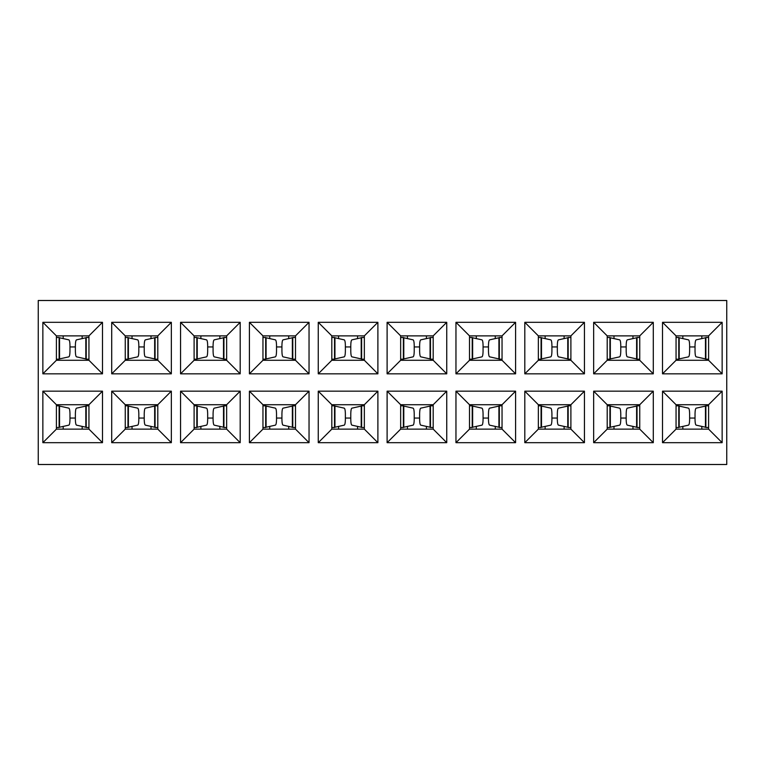 <?xml version="1.0" encoding="UTF-8"?>
<svg xmlns="http://www.w3.org/2000/svg" width="765" height="765" viewBox="0 0 765 765"><rect width="100%" height="100%" fill="white"/><g stroke="black" fill="none" stroke-linecap="round" stroke-linejoin="round"><path stroke-width="1.15" d="M38.25 464.498L38.25 300.502L726.75 300.502L726.75 464.498L38.25 464.498M387.109 442.677L387.109 391.173L446.741 391.173L446.741 442.677L433.191 429.127L400.659 429.127L387.109 442.677L446.741 442.677M387.109 373.827L387.109 322.323L446.741 322.323L446.741 373.827L433.191 360.277L400.659 360.277L387.109 373.827L446.741 373.827M722.141 442.677L662.509 442.677L662.509 391.173L722.141 391.173L722.141 442.677L708.591 429.127L676.059 429.127L662.509 442.677M653.291 442.677L593.659 442.677L593.659 391.173L653.291 391.173L653.291 442.677L639.741 429.127L607.209 429.127L593.659 442.677M584.441 442.677L524.809 442.677L524.809 391.173L584.441 391.173L584.441 442.677L570.891 429.127L538.359 429.127L524.809 442.677M515.591 442.677L455.959 442.677L455.959 391.173L515.591 391.173L515.591 442.677L502.041 429.127L469.509 429.127L455.959 442.677M722.141 373.827L662.509 373.827L662.509 322.323L722.141 322.323L722.141 373.827L708.591 360.277L676.059 360.277L662.509 373.827M653.291 373.827L593.659 373.827L593.659 322.323L653.291 322.323L653.291 373.827L639.741 360.277L607.209 360.277L593.659 373.827M584.441 373.827L524.809 373.827L524.809 322.323L584.441 322.323L584.441 373.827L570.891 360.277L538.359 360.277L524.809 373.827M515.591 373.827L455.959 373.827L455.959 322.323L515.591 322.323L515.591 373.827L502.041 360.277L469.509 360.277L455.959 373.827M377.891 442.677L318.259 442.677L318.259 391.173L377.891 391.173L377.891 442.677L364.341 429.127L331.809 429.127L318.259 442.677M309.041 442.677L249.409 442.677L249.409 391.173L309.041 391.173L309.041 442.677L295.491 429.127L262.959 429.127L249.409 442.677M240.191 442.677L180.559 442.677L180.559 391.173L240.191 391.173L240.191 442.677L226.641 429.127L194.109 429.127L180.559 442.677M171.341 442.677L111.709 442.677L111.709 391.173L171.341 391.173L171.341 442.677L157.791 429.127L125.259 429.127L111.709 442.677M102.491 442.677L42.859 442.677L42.859 391.173L102.491 391.173L102.491 442.677L88.941 429.127L56.409 429.127L42.859 442.677M377.891 373.827L318.259 373.827L318.259 322.323L377.891 322.323L377.891 373.827L364.341 360.277L331.809 360.277L318.259 373.827M309.041 373.827L249.409 373.827L249.409 322.323L309.041 322.323L309.041 373.827L295.491 360.277L262.959 360.277L249.409 373.827M240.191 373.827L180.559 373.827L180.559 322.323L240.191 322.323L240.191 373.827L226.641 360.277L194.109 360.277L180.559 373.827M171.341 373.827L111.709 373.827L111.709 322.323L171.341 322.323L171.341 373.827L157.791 360.277L125.259 360.277L111.709 373.827M102.491 373.827L42.859 373.827L42.859 322.323L102.491 322.323L102.491 373.827L88.941 360.277L56.409 360.277L42.859 373.827M400.659 429.127L400.659 404.723L387.109 391.173M400.659 404.723L433.191 404.723L446.741 391.173M400.659 360.277L400.659 335.873L387.109 322.323M400.659 335.873L433.191 335.873L446.741 322.323M331.809 429.127L331.809 404.723L318.259 391.173M331.809 404.723L364.341 404.723L377.891 391.173M364.341 404.723L364.341 429.127M262.959 429.127L262.959 404.723L249.409 391.173M262.959 404.723L295.491 404.723L309.041 391.173M295.491 404.723L295.491 429.127M194.109 429.127L194.109 404.723L180.559 391.173M194.109 404.723L226.641 404.723L240.191 391.173M226.641 404.723L226.641 429.127M125.259 429.127L125.259 404.723L111.709 391.173M125.259 404.723L157.791 404.723L171.341 391.173M157.791 404.723L157.791 429.127M56.409 429.127L56.409 404.723L42.859 391.173M56.409 404.723L88.941 404.723L102.491 391.173M88.941 404.723L88.941 429.127M331.809 360.277L331.809 335.873L318.259 322.323M331.809 335.873L364.341 335.873L377.891 322.323M364.341 335.873L364.341 360.277M262.959 360.277L262.959 335.873L249.409 322.323M262.959 335.873L295.491 335.873L309.041 322.323M295.491 335.873L295.491 360.277M194.109 360.277L194.109 335.873L180.559 322.323M194.109 335.873L226.641 335.873L240.191 322.323M226.641 335.873L226.641 360.277M125.259 360.277L125.259 335.873L111.709 322.323M125.259 335.873L157.791 335.873L171.341 322.323M157.791 335.873L157.791 360.277M56.409 360.277L56.409 335.873L42.859 322.323M56.409 335.873L88.941 335.873L102.491 322.323M88.941 335.873L88.941 360.277M433.191 335.873L433.191 360.277M433.191 404.723L433.191 429.127M469.509 360.277L469.509 335.873L455.959 322.323M469.509 335.873L502.041 335.873L515.591 322.323M502.041 335.873L502.041 360.277M538.359 360.277L538.359 335.873L524.809 322.323M538.359 335.873L570.891 335.873L584.441 322.323M570.891 335.873L570.891 360.277M607.209 360.277L607.209 335.873L593.659 322.323M607.209 335.873L639.741 335.873L653.291 322.323M639.741 335.873L639.741 360.277M676.059 360.277L676.059 335.873L662.509 322.323M676.059 335.873L708.591 335.873L722.141 322.323M708.591 335.873L708.591 360.277M469.509 429.127L469.509 404.723L455.959 391.173M469.509 404.723L502.041 404.723L515.591 391.173M502.041 404.723L502.041 429.127M538.359 429.127L538.359 404.723L524.809 391.173M538.359 404.723L570.891 404.723L584.441 391.173M570.891 404.723L570.891 429.127M607.209 429.127L607.209 404.723L593.659 391.173M607.209 404.723L639.741 404.723L653.291 391.173M639.741 404.723L639.741 429.127M676.059 429.127L676.059 404.723L662.509 391.173M676.059 404.723L708.591 404.723L722.141 391.173M708.591 404.723L708.591 429.127M338.589 338.646L338.589 335.873M350.781 346.947L345.369 346.947M357.561 335.873L357.561 338.646M331.809 359.187L334.525 359.187L334.525 337.499L331.809 337.499M334.525 337.681L344.279 339.861C344.939 340.291 345.302 342.098 345.369 345.283L345.369 351.403C345.302 354.587 344.939 356.404 344.279 356.834L334.525 359.005M361.625 359.005L351.871 356.834C351.212 356.404 350.848 354.587 350.781 351.403L350.781 345.283C350.848 342.098 351.212 340.291 351.871 339.861L361.625 337.681M364.341 337.499L361.625 337.499L361.625 359.187L364.341 359.187M292.775 359.005L283.021 356.834C282.361 356.404 281.998 354.587 281.931 351.403L281.931 345.283C281.998 342.098 282.361 340.291 283.021 339.861L292.775 337.681M295.491 337.499L292.775 337.499L292.775 359.187L295.491 359.187M269.739 338.646L269.739 335.873M281.931 346.947L276.519 346.947M288.711 335.873L288.711 338.646M262.959 359.187L265.675 359.187L265.675 337.499L262.959 337.499M265.675 337.681L275.429 339.861C276.089 340.291 276.452 342.098 276.519 345.283L276.519 351.403C276.452 354.587 276.089 356.404 275.429 356.834L265.675 359.005M223.925 359.005L214.171 356.834C213.512 356.404 213.148 354.587 213.081 351.403L213.081 345.283C213.148 342.098 213.512 340.291 214.171 339.861L223.925 337.681M226.641 337.499L223.925 337.499L223.925 359.187L226.641 359.187M200.889 338.646L200.889 335.873M213.081 346.947L207.669 346.947M219.861 335.873L219.861 338.646M194.109 359.187L196.825 359.187L196.825 337.499L194.109 337.499M196.825 337.681L206.579 339.861C207.239 340.291 207.602 342.098 207.669 345.283L207.669 351.403C207.602 354.587 207.239 356.404 206.579 356.834L196.825 359.005M132.039 338.646L132.039 335.873M144.231 346.947L138.819 346.947M151.011 335.873L151.011 338.646M125.259 359.187L127.975 359.187L127.975 337.499L125.259 337.499M127.975 337.681L137.729 339.861C138.388 340.291 138.752 342.098 138.819 345.283L138.819 351.403C138.752 354.587 138.388 356.404 137.729 356.834L127.975 359.005M155.075 359.005L145.321 356.834C144.662 356.404 144.298 354.587 144.231 351.403L144.231 345.283C144.298 342.098 144.662 340.291 145.321 339.861L155.075 337.681M157.791 337.499L155.075 337.499L155.075 359.187L157.791 359.187M63.189 338.646L63.189 335.873M75.381 346.947L69.969 346.947M82.161 335.873L82.161 338.646M56.409 359.187L59.125 359.187L59.125 337.499L56.409 337.499M59.125 337.681L68.879 339.861C69.538 340.291 69.902 342.098 69.969 345.283L69.969 351.403C69.902 354.587 69.538 356.404 68.879 356.834L59.125 359.005M86.225 359.005L76.471 356.834C75.812 356.404 75.448 354.587 75.381 351.403L75.381 345.283C75.448 342.098 75.812 340.291 76.471 339.861L86.225 337.681M88.941 337.499L86.225 337.499L86.225 359.187L88.941 359.187M705.875 359.005L696.121 356.834C695.462 356.404 695.098 354.587 695.031 351.403L695.031 345.283C695.098 342.098 695.462 340.291 696.121 339.861L705.875 337.681M708.591 337.499L705.875 337.499L705.875 359.187L708.591 359.187M682.839 338.646L682.839 335.873M695.031 346.947L689.619 346.947M701.811 335.873L701.811 338.646M676.059 359.187L678.775 359.187L678.775 337.499L676.059 337.499M678.775 337.681L688.529 339.861C689.189 340.291 689.552 342.098 689.619 345.283L689.619 351.403C689.552 354.587 689.189 356.404 688.529 356.834L678.775 359.005M613.989 338.646L613.989 335.873M626.181 346.947L620.769 346.947M632.961 335.873L632.961 338.646M607.209 359.187L609.925 359.187L609.925 337.499L607.209 337.499M609.925 337.681L619.679 339.861C620.339 340.291 620.702 342.098 620.769 345.283L620.769 351.403C620.702 354.587 620.339 356.404 619.679 356.834L609.925 359.005M637.025 359.005L627.271 356.834C626.611 356.404 626.248 354.587 626.181 351.403L626.181 345.283C626.248 342.098 626.611 340.291 627.271 339.861L637.025 337.681M639.741 337.499L637.025 337.499L637.025 359.187L639.741 359.187M568.175 359.005L558.421 356.834C557.761 356.404 557.398 354.587 557.331 351.403L557.331 345.283C557.398 342.098 557.761 340.291 558.421 339.861L568.175 337.681M570.891 337.499L568.175 337.499L568.175 359.187L570.891 359.187M545.139 338.646L545.139 335.873M557.331 346.947L551.919 346.947M564.111 335.873L564.111 338.646M538.359 359.187L541.075 359.187L541.075 337.499L538.359 337.499M541.075 337.681L550.829 339.861C551.489 340.291 551.852 342.098 551.919 345.283L551.919 351.403C551.852 354.587 551.489 356.404 550.829 356.834L541.075 359.005M476.289 338.646L476.289 335.873M488.481 346.947L483.069 346.947M495.261 335.873L495.261 338.646M469.509 359.187L472.225 359.187L472.225 337.499L469.509 337.499M472.225 337.681L481.979 339.861C482.639 340.291 483.002 342.098 483.069 345.283L483.069 351.403C483.002 354.587 482.639 356.404 481.979 356.834L472.225 359.005M499.325 359.005L489.571 356.834C488.911 356.404 488.548 354.587 488.481 351.403L488.481 345.283C488.548 342.098 488.911 340.291 489.571 339.861L499.325 337.681M502.041 337.499L499.325 337.499L499.325 359.187L502.041 359.187M430.475 359.005L420.721 356.834C420.061 356.404 419.698 354.587 419.631 351.403L419.631 345.283C419.698 342.098 420.061 340.291 420.721 339.861L430.475 337.681M433.191 337.499L430.475 337.499L430.475 359.187L433.191 359.187M407.439 338.646L407.439 335.873M419.631 346.947L414.219 346.947M426.411 335.873L426.411 338.646M400.659 359.187L403.375 359.187L403.375 337.499L400.659 337.499M403.375 337.681L413.129 339.861C413.789 340.291 414.152 342.098 414.219 345.283L414.219 351.403C414.152 354.587 413.789 356.404 413.129 356.834L403.375 359.005M88.941 405.813L86.225 405.813L86.225 427.501L88.941 427.501M86.225 427.319L76.471 425.139C75.812 424.709 75.448 422.902 75.381 419.717L75.381 413.597C75.448 410.413 75.812 408.596 76.471 408.166L86.225 405.995M59.125 405.995L68.879 408.166C69.538 408.596 69.902 410.413 69.969 413.597L69.969 419.717C69.902 422.902 69.538 424.709 68.879 425.139L59.125 427.319M56.409 427.501L59.125 427.501L59.125 405.813L56.409 405.813M82.161 426.354L82.161 429.127M69.969 418.053L75.381 418.053M63.189 429.127L63.189 426.354M151.011 426.354L151.011 429.127M138.819 418.053L144.231 418.053M132.039 429.127L132.039 426.354M157.791 405.813L155.075 405.813L155.075 427.501L157.791 427.501M155.075 427.319L145.321 425.139C144.662 424.709 144.298 422.902 144.231 419.717L144.231 413.597C144.298 410.413 144.662 408.596 145.321 408.166L155.075 405.995M127.975 405.995L137.729 408.166C138.388 408.596 138.752 410.413 138.819 413.597L138.819 419.717C138.752 422.902 138.388 424.709 137.729 425.139L127.975 427.319M125.259 427.501L127.975 427.501L127.975 405.813L125.259 405.813M219.861 426.354L219.861 429.127M207.669 418.053L213.081 418.053M200.889 429.127L200.889 426.354M226.641 405.813L223.925 405.813L223.925 427.501L226.641 427.501M223.925 427.319L214.171 425.139C213.512 424.709 213.148 422.902 213.081 419.717L213.081 413.597C213.148 410.413 213.512 408.596 214.171 408.166L223.925 405.995M196.825 405.995L206.579 408.166C207.239 408.596 207.602 410.413 207.669 413.597L207.669 419.717C207.602 422.902 207.239 424.709 206.579 425.139L196.825 427.319M194.109 427.501L196.825 427.501L196.825 405.813L194.109 405.813M295.491 405.813L292.775 405.813L292.775 427.501L295.491 427.501M292.775 427.319L283.021 425.139C282.361 424.709 281.998 422.902 281.931 419.717L281.931 413.597C281.998 410.413 282.361 408.596 283.021 408.166L292.775 405.995M265.675 405.995L275.429 408.166C276.089 408.596 276.452 410.413 276.519 413.597L276.519 419.717C276.452 422.902 276.089 424.709 275.429 425.139L265.675 427.319M262.959 427.501L265.675 427.501L265.675 405.813L262.959 405.813M288.711 426.354L288.711 429.127M276.519 418.053L281.931 418.053M269.739 429.127L269.739 426.354M364.341 405.813L361.625 405.813L361.625 427.501L364.341 427.501M361.625 427.319L351.871 425.139C351.212 424.709 350.848 422.902 350.781 419.717L350.781 413.597C350.848 410.413 351.212 408.596 351.871 408.166L361.625 405.995M334.525 405.995L344.279 408.166C344.939 408.596 345.302 410.413 345.369 413.597L345.369 419.717C345.302 422.902 344.939 424.709 344.279 425.139L334.525 427.319M331.809 427.501L334.525 427.501L334.525 405.813L331.809 405.813M357.561 426.354L357.561 429.127M345.369 418.053L350.781 418.053M338.589 429.127L338.589 426.354M403.375 405.995L413.129 408.166C413.789 408.596 414.152 410.413 414.219 413.597L414.219 419.717C414.152 422.902 413.789 424.709 413.129 425.139L403.375 427.319M400.659 427.501L403.375 427.501L403.375 405.813L400.659 405.813M426.411 426.354L426.411 429.127M414.219 418.053L419.631 418.053M407.439 429.127L407.439 426.354M433.191 405.813L430.475 405.813L430.475 427.501L433.191 427.501M430.475 427.319L420.721 425.139C420.061 424.709 419.698 422.902 419.631 419.717L419.631 413.597C419.698 410.413 420.061 408.596 420.721 408.166L430.475 405.995M502.041 405.813L499.325 405.813L499.325 427.501L502.041 427.501M499.325 427.319L489.571 425.139C488.911 424.709 488.548 422.902 488.481 419.717L488.481 413.597C488.548 410.413 488.911 408.596 489.571 408.166L499.325 405.995M472.225 405.995L481.979 408.166C482.639 408.596 483.002 410.413 483.069 413.597L483.069 419.717C483.002 422.902 482.639 424.709 481.979 425.139L472.225 427.319M469.509 427.501L472.225 427.501L472.225 405.813L469.509 405.813M495.261 426.354L495.261 429.127M483.069 418.053L488.481 418.053M476.289 429.127L476.289 426.354M541.075 405.995L550.829 408.166C551.489 408.596 551.852 410.413 551.919 413.597L551.919 419.717C551.852 422.902 551.489 424.709 550.829 425.139L541.075 427.319M538.359 427.501L541.075 427.501L541.075 405.813L538.359 405.813M564.111 426.354L564.111 429.127M551.919 418.053L557.331 418.053M545.139 429.127L545.139 426.354M570.891 405.813L568.175 405.813L568.175 427.501L570.891 427.501M568.175 427.319L558.421 425.139C557.761 424.709 557.398 422.902 557.331 419.717L557.331 413.597C557.398 410.413 557.761 408.596 558.421 408.166L568.175 405.995M632.961 426.354L632.961 429.127M620.769 418.053L626.181 418.053M613.989 429.127L613.989 426.354M639.741 405.813L637.025 405.813L637.025 427.501L639.741 427.501M637.025 427.319L627.271 425.139C626.611 424.709 626.248 422.902 626.181 419.717L626.181 413.597C626.248 410.413 626.611 408.596 627.271 408.166L637.025 405.995M609.925 405.995L619.679 408.166C620.339 408.596 620.702 410.413 620.769 413.597L620.769 419.717C620.702 422.902 620.339 424.709 619.679 425.139L609.925 427.319M607.209 427.501L609.925 427.501L609.925 405.813L607.209 405.813M678.775 405.995L688.529 408.166C689.189 408.596 689.552 410.413 689.619 413.597L689.619 419.717C689.552 422.902 689.189 424.709 688.529 425.139L678.775 427.319M676.059 427.501L678.775 427.501L678.775 405.813L676.059 405.813M701.811 426.354L701.811 429.127M689.619 418.053L695.031 418.053M682.839 429.127L682.839 426.354M708.591 405.813L705.875 405.813L705.875 427.501L708.591 427.501M705.875 427.319L696.121 425.139C695.462 424.709 695.098 422.902 695.031 419.717L695.031 413.597C695.098 410.413 695.462 408.596 696.121 408.166L705.875 405.995M334.936 337.862L334.936 358.833M361.214 337.862L361.214 358.833M292.364 337.862L292.364 358.833M266.086 337.862L266.086 358.833M223.514 337.862L223.514 358.833M197.236 337.862L197.236 358.833M128.386 337.862L128.386 358.833M154.664 337.862L154.664 358.833M59.536 337.862L59.536 358.833M85.814 337.862L85.814 358.833M705.464 337.862L705.464 358.833M679.186 337.862L679.186 358.833M610.336 337.862L610.336 358.833M636.614 337.862L636.614 358.833M567.764 337.862L567.764 358.833M541.486 337.862L541.486 358.833M472.636 337.862L472.636 358.833M498.914 337.862L498.914 358.833M430.064 337.862L430.064 358.833M403.786 337.862L403.786 358.833M85.814 427.138L85.814 406.167M59.536 427.138L59.536 406.167M154.664 427.138L154.664 406.167M128.386 427.138L128.386 406.167M223.514 427.138L223.514 406.167M197.236 427.138L197.236 406.167M292.364 427.138L292.364 406.167M266.086 427.138L266.086 406.167M361.214 427.138L361.214 406.167M334.936 427.138L334.936 406.167M403.786 427.138L403.786 406.167M430.064 427.138L430.064 406.167M498.914 427.138L498.914 406.167M472.636 427.138L472.636 406.167M541.486 427.138L541.486 406.167M567.764 427.138L567.764 406.167M636.614 427.138L636.614 406.167M610.336 427.138L610.336 406.167M679.186 427.138L679.186 406.167M705.464 427.138L705.464 406.167"/></g></svg>
